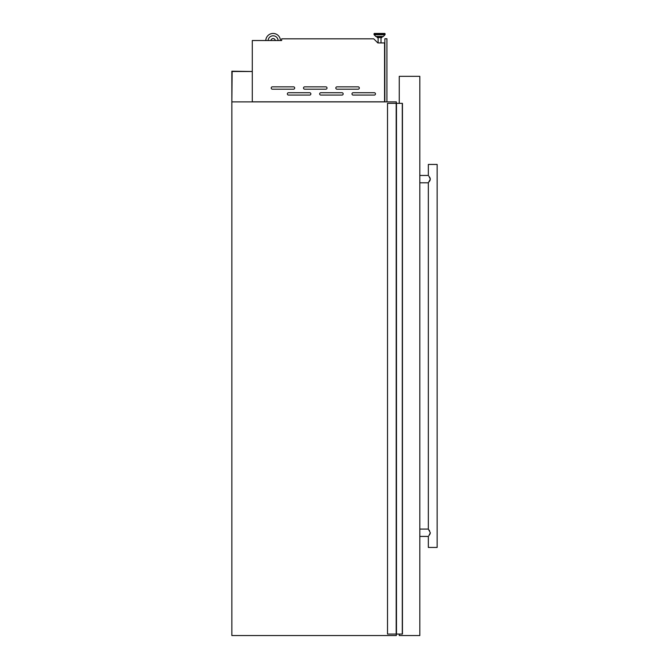 <?xml version="1.0" encoding="UTF-8"?>
<svg xmlns="http://www.w3.org/2000/svg" width="669" height="669" viewBox="0 0 669 669"><rect width="100%" height="100%" fill="white"/><g stroke="black" fill="none" stroke-linecap="round" stroke-linejoin="round"><path stroke-width="1" d="M396.324 103.352L396.324 101.88L231.85 101.88L232.143 71.499L252.288 71.499L231.85 71.207L231.85 635.55L396.324 635.55L396.324 634.078M396.474 103.352L396.474 634.078L387.518 634.078L387.518 103.352L402.445 103.352L402.445 634.078L402.445 103.352M396.474 634.078L402.286 634.078L402.286 103.352M310.859 93.894A1.171 1.171 0 0 0 309.68 92.723L288.531 92.723A1.171 1.171 0 0 0 287.361 93.894A1.171 1.171 0 0 0 288.531 95.073L309.68 95.073A1.171 1.171 0 0 0 310.859 93.894M343.164 93.894A1.171 1.171 0 0 0 341.993 92.723L320.844 92.723A1.171 1.171 0 0 0 319.665 93.894A1.171 1.171 0 0 0 320.844 95.073L341.993 95.073A1.171 1.171 0 0 0 343.164 93.894M375.476 93.894A1.171 1.171 0 0 0 374.297 92.723L353.148 92.723A1.171 1.171 0 0 0 351.978 93.894A1.171 1.171 0 0 0 353.148 95.073L374.297 95.073A1.171 1.171 0 0 0 375.476 93.894M294.703 88.024A1.171 1.171 0 0 0 293.524 86.845L272.383 86.845A1.171 1.171 0 0 0 271.204 88.024A1.171 1.171 0 0 0 272.383 89.194L293.524 89.194A1.171 1.171 0 0 0 294.703 88.024M327.007 88.024A1.171 1.171 0 0 0 325.836 86.845L304.688 86.845A1.171 1.171 0 0 0 303.517 88.024A1.171 1.171 0 0 0 304.688 89.194L325.836 89.194A1.171 1.171 0 0 0 327.007 88.024M359.32 88.024A1.171 1.171 0 0 0 358.141 86.845L337 86.845A1.171 1.171 0 0 0 335.821 88.024A1.171 1.171 0 0 0 337 89.194L358.141 89.194A1.171 1.171 0 0 0 359.32 88.024M374.021 33.893L374.021 34.445L385.085 34.445A0.443 0.443 0 0 1 384.959 34.755L374.147 34.755A0.443 0.443 0 0 1 374.021 34.445A0.443 0.443 0 0 0 374.147 34.755L375.811 36.469A0.443 0.443 0 0 0 376.129 36.603A0.443 0.443 0 0 1 375.811 36.469L383.304 36.469A0.443 0.443 0 0 1 382.986 36.603L376.129 36.603L377.115 36.603L377.115 37.548L381.999 37.548L381.999 36.603L382.986 36.603A0.443 0.443 0 0 0 383.304 36.469L384.959 34.755A0.443 0.443 0 0 0 385.085 34.445L385.085 33.893A0.443 0.443 0 0 0 384.642 33.45L374.464 33.45L384.642 33.45A0.443 0.443 0 0 1 385.085 33.893L374.021 33.893A0.443 0.443 0 0 1 374.464 33.45M381.004 42.933L381.004 37.548M378.11 42.933L378.11 37.548M384.575 101.822L252.288 101.822L252.288 40.525L281.666 40.525L281.666 38.827L373.737 38.827L377.851 42.933L384.575 42.933L384.575 101.88M270.928 40.525A2.199 2.199 0 0 1 275.302 40.525M280.453 40.525A7.342 7.342 0 0 0 273.119 33.45A7.342 7.342 0 0 0 265.777 40.525M278.103 40.525A4.992 4.992 0 0 0 273.119 35.8A4.992 4.992 0 0 0 268.127 40.525M384.867 101.88L384.867 38.735L386.925 38.735L386.925 101.88M430.192 178.372L429.565 177.084M428.871 176.114L430.309 179.125L428.336 182.804L428.336 529.079L419.823 529.079M429.205 530.191L429.557 530.693M428.871 535.769L430.309 532.75L428.336 529.079M419.823 536.421L428.336 536.421L428.336 547.434L437.15 547.434L437.15 164.44L428.336 164.44L428.336 175.454L419.823 175.454M399.259 634.078L399.259 635.55L419.823 635.55L419.823 76.333L399.259 76.333L399.259 103.352M430.192 533.511L429.565 534.79M429.205 181.692L429.741 180.889M429.916 180.571L430.192 179.886M396.182 634.078L396.182 103.352M402.345 634.078L402.345 103.352M402.387 634.078L402.387 103.352M428.336 182.804L419.823 182.804"/></g></svg>

